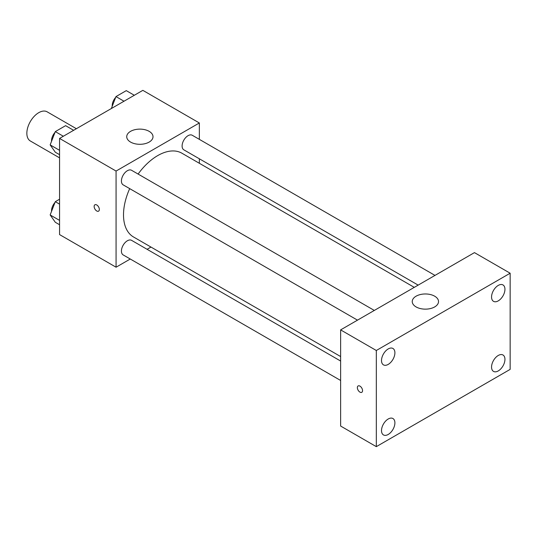<?xml version="1.0" encoding="UTF-8"?>
<svg xmlns="http://www.w3.org/2000/svg" width="537" height="537" viewBox="0 0 537 537"><rect width="100%" height="100%" fill="white"/><g stroke="black" fill="none" stroke-linecap="round" stroke-linejoin="round"><path stroke-width="0.81" d="M76.388 128.712L47.162 111.837A16.822 9.713 120 0 0 34.193 116.348A16.822 9.713 120 0 0 26.85 133.277A16.822 9.713 120 0 0 30.334 140.983L59.567 157.858M130.263 259.022L116.073 267.211L59.567 234.588L59.567 138.425L142.842 90.35L199.348 122.973L199.348 139.358M150.984 247.06L147.091 249.309M129.692 188.628A48.37 27.924 120 0 0 123.51 214.84A48.37 27.924 120 0 0 133.525 236.985L340.626 356.548M414.275 287.362L181.895 153.206A48.37 27.924 120 0 0 138.103 174.055M199.348 158.791L199.348 163.282M116.073 267.211L116.073 171.055L199.348 122.973M434.99 275.407L192.253 135.264A8.411 4.86 120 0 0 185.775 137.519A8.411 4.86 120 0 0 182.103 145.983A8.411 4.86 120 0 0 183.842 149.836L418.162 285.12M340.626 361.039L131.585 240.354A8.411 4.86 120 0 0 125.101 242.603A8.411 4.86 120 0 0 121.429 251.074A8.411 4.86 120 0 0 123.168 254.921L340.626 380.471M357.494 320.146L123.168 184.862A8.411 4.86 -60 0 1 123.168 175.149A8.411 4.86 -60 0 1 131.585 170.296L374.316 310.433M116.073 171.055L59.567 138.425M130.572 142.077A13.143 7.592 180 0 1 126.725 136.713A13.143 7.592 180 0 1 139.868 129.122A13.143 7.592 180 0 1 153.011 136.713A13.143 7.592 180 0 1 144.896 143.721A13.143 7.592 180 0 1 130.572 142.077M99.345 209.477A3.678 2.128 60 0 1 98.58 211.162A3.678 2.128 60 0 1 94.901 209.034A3.678 2.128 60 0 1 94.901 204.785A3.678 2.128 60 0 1 97.741 205.772A3.678 2.128 60 0 1 99.345 209.477M98.586 211.155A3.678 2.128 60 0 1 94.908 209.034A3.678 2.128 60 0 1 94.901 204.785M340.626 426.042L340.626 329.886L474.46 252.618L510.15 273.219L510.15 369.382L376.316 446.65L340.626 426.042M376.316 446.65L376.316 350.493L340.626 329.886M362.556 390.627A3.678 2.128 60 0 1 361.797 392.312A3.678 2.128 60 0 1 358.112 390.191A3.678 2.128 60 0 1 358.112 385.942A3.678 2.128 60 0 1 360.951 386.929A3.678 2.128 60 0 1 362.556 390.627M376.316 350.493L510.15 273.219M434.681 306.922A13.143 7.592 180 0 1 420.357 308.567A13.143 7.592 180 0 1 412.241 301.552A13.143 7.592 180 0 1 425.385 293.967A13.143 7.592 180 0 1 438.528 301.552A13.143 7.592 180 0 1 434.681 306.922M498.255 285.409A9.471 5.471 120 0 0 491.556 297.008A9.471 5.471 120 0 0 493.516 301.344A9.471 5.471 120 0 0 502.988 295.874A9.471 5.471 120 0 0 502.988 284.939A9.471 5.471 120 0 0 498.255 285.409M388.211 348.936A9.471 5.471 120 0 0 381.512 360.542A9.471 5.471 120 0 0 383.472 364.878A9.471 5.471 120 0 0 392.943 359.407A9.471 5.471 120 0 0 392.943 348.473A9.471 5.471 120 0 0 388.211 348.936M388.211 419.001A9.471 5.471 120 0 0 381.512 430.6A9.471 5.471 120 0 0 383.472 434.936A9.471 5.471 120 0 0 392.943 429.466A9.471 5.471 120 0 0 392.943 418.531A9.471 5.471 120 0 0 388.211 419.001M498.255 355.467A9.471 5.471 120 0 0 491.556 367.066A9.471 5.471 120 0 0 493.516 371.403A9.471 5.471 120 0 0 502.988 365.932A9.471 5.471 120 0 0 502.988 354.997A9.471 5.471 120 0 0 498.255 355.467M361.797 392.312A3.678 2.128 60 0 1 358.119 390.191A3.678 2.128 60 0 1 358.119 385.942M59.567 154.676L55.304 152.219L50.156 144.889L55.304 131.612L65.608 125.665L73.643 130.303M59.567 150.326L50.156 144.889M63.339 136.25L55.304 131.612M54.989 132.431A8.411 4.86 120 0 0 51.539 140.66A8.411 4.86 120 0 0 51.559 141.271M111.34 108.534L115.979 96.586L126.282 90.639L134.31 95.271M124.007 101.225L115.979 96.586M115.663 97.398A8.411 4.86 120 0 0 112.206 105.635A8.411 4.86 120 0 0 112.233 106.239M59.567 224.741L55.304 222.278L50.156 214.948L55.304 201.677L59.567 199.214M59.567 220.385L50.156 214.948M59.567 204.134L55.304 201.677M54.989 202.489A8.411 4.86 120 0 0 51.539 210.719A8.411 4.86 120 0 0 51.559 211.33"/></g></svg>
